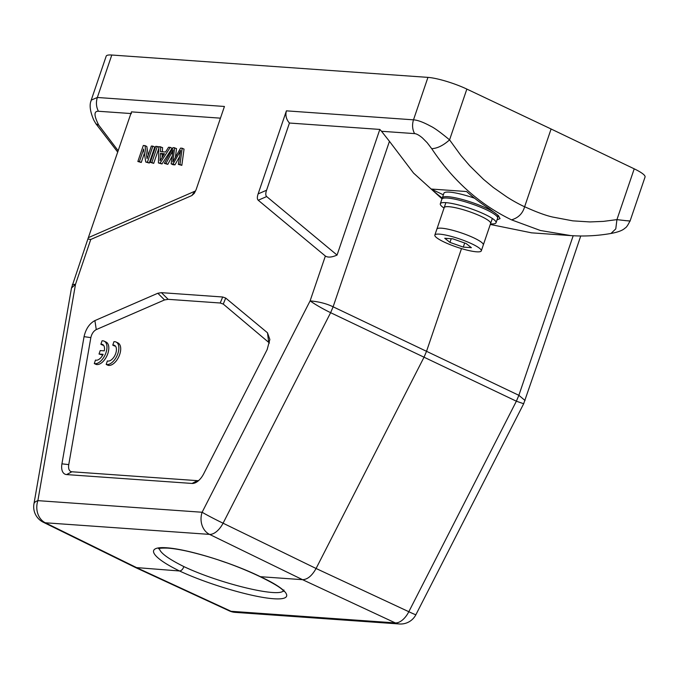 <?xml version="1.0" encoding="UTF-8"?>
<svg xmlns="http://www.w3.org/2000/svg" width="679" height="679" viewBox="0 0 679 679"><rect width="100%" height="100%" fill="white"/><g stroke="black" fill="none" stroke-linecap="round" stroke-linejoin="round"><path stroke-width="1.02" d="M540.399 355.414L580.74 235.978M135.503 567.534L229.188 610.82A17.17 9.311 -65.2 0 0 231.064 611.287L137.37 568L45.306 522.779A17.17 9.447 116.2 0 1 43.295 522.244L135.477 567.517L179.536 570.98C150.865 557.035 144.839 546.154 166.695 547.792C188.125 549.218 232.065 562.772 260.388 576.7L302.554 579.679C307.477 579.518 311.984 575.792 316.083 568.493L408.826 611.711A17.17 0.73 27.1 0 0 415.921 614.656A17.17 17.17 0 0 1 399.422 623.976A17.17 14.064 -86 0 1 395.297 622.906A17.17 9.498 -65 0 0 408.826 611.711L516.371 401.204L518.866 395.314L525.045 400.5M630.078 221.006L645.05 177.032A29.435 5.169 -161.2 0 0 634.22 168.833L551.093 128.993L524.629 206.73C536.435 212.094 545.814 215.54 552.757 217.068L572.796 220.853L589.958 221.931L603.436 221.379L616.931 219.623C634.347 221.702 631.886 220.981 624.994 220.607M381.522 131.276L389.449 141.334L333.117 306.806C326.607 303.64 318.935 301.663 310.108 300.882L325.368 256.042C327.932 257.697 331.827 257.375 337.056 255.075L379.833 129.426L381.522 131.276L414.563 133.61C416.499 133.746 419.096 135.163 422.372 137.879L427.167 142.7L431.725 148.684C453.156 180.801 479.756 204.523 511.533 219.852C518.349 217.857 522.711 213.486 524.629 206.73C524.663 206.857 515.777 202.724 506.755 196.885L493.226 187.412L483.507 179.349L469.681 165.718L460.812 155.372L449.566 139.874C440.679 132.473 434.339 127.881 430.528 126.116C423.272 122.178 417.585 120.09 413.494 119.835L427.948 77.381L111.797 55.024A29.435 5.169 -161.2 0 0 106.196 56.145L91.224 100.119L97.343 97.479C95.849 102.351 96.206 106.951 98.421 111.263C93.787 110.991 93.889 115.617 98.735 125.14L118.214 150.797M551.093 128.993L466.855 89.085A29.435 5.169 -161.2 0 0 427.948 77.381M111.797 55.024L97.343 97.479L224.435 106.467L196.163 189.526L194.33 193.311L191.86 195.544L90.765 239.458L87.871 239.042L131.471 111.874L220.454 118.163M325.368 256.042L258.232 200.237C257.095 199.151 257.061 197.037 258.13 193.905L286.402 110.847L413.494 119.835C411.992 124.707 412.348 129.299 414.563 133.61M222.678 296.995L225.708 298.064L267.492 332.786L269.852 339.483L267.153 349.6L203.666 473.857A14.717 8.038 -64.5 0 1 196.672 482.065A14.717 8.038 -64.5 0 1 192.072 483.448L66.61 474.579A14.717 8.038 -64.5 0 1 61.933 463.842L84.052 336.657C85.817 328.916 89.433 323.56 94.899 320.59L157.808 293.26L161.407 292.657L222.678 296.995L220.225 303.004L168.163 299.329L164.556 299.931L157.808 293.26M258.13 193.905L266.567 190.239L289.441 123.035C286.232 119.394 285.222 115.328 286.402 110.847M266.567 190.239C265.497 193.371 265.531 195.476 266.669 196.562L337.056 255.075M289.441 123.035L379.833 129.426M511.533 219.852L540.408 230.504L570.411 235.528M389.449 141.334L413.536 173.069L442.054 198.888M490.289 224.452L531.199 232.761M497.045 219.843L500.05 218.613L498.301 215.489L488.948 208.521A240.417 196.927 94 0 1 466.566 191.529L431.19 189.034L443.362 194.831M442.292 198.115A240.417 196.927 -86 0 1 431.19 189.034M71.482 288.049L33.95 503.886A17.17 6.552 9.9 0 1 37.88 500.644L202.121 512.255L310.108 300.882C315.472 304.659 322.304 308.597 330.622 312.688L223.077 523.203A17.17 9.26 116 0 1 209.548 534.39A17.17 14.064 -86 0 1 202.121 512.255A17.17 0.73 27.1 0 0 223.077 523.203L316.083 568.493L424.069 357.12L426.556 351.238L461.499 248.599M573.186 235.74L518.866 395.314L333.117 306.806L330.622 312.688L516.371 401.204L523.662 403.75L540.501 355.117M90.765 239.458L75.505 284.297L71.499 288.04M399.422 623.976L235.18 612.365A17.17 14.064 94 0 1 231.064 611.287L395.297 622.906L302.554 579.679L209.548 534.39L45.306 522.779A17.17 14.064 94 0 1 37.88 500.644L75.505 284.297L72.347 284.611M98.727 125.14L95.917 123.782L117.756 152.155M91.02 101.163L91.232 100.127M88.694 237.514L195.637 190.901M227.457 563.061A65.744 11.543 18.8 0 1 218.001 559.802M162.094 157.528L162.247 154.32L164.029 154.447M172.415 153.827L171.354 153.318L173.153 149.889L171.15 163.843L173.009 164.725L174.953 164.861L179.562 156.671M172.084 156.34L167.806 164.36L165.956 163.469L171.363 153.327M175.394 157.324L176.523 148.582L173.12 147.589L164.335 163.359L167.806 164.36M180.028 153.785L179.086 153.335L180.639 150.415L178.322 164.343L181.828 165.345L184.043 149.117L182.193 148.234L180.546 148.115L172.822 161.984L174.673 147.699M162.366 151.79L162.561 147.598L158.869 146.588L158.394 162.943L160.134 163.062L170.251 147.385L168.545 147.267L165.557 152.02L160.473 151.663L160.702 146.715M158.394 162.943L161.984 163.945L172.101 148.268L170.251 147.385M150.254 162.366L151.867 162.476L157.316 146.477L155.703 146.358L150.254 162.366L153.717 163.359L158.818 148.387M137.854 161.483L139.399 161.594L143.676 149.032L145.781 162.043L147.436 162.162L152.885 146.163L151.341 146.053L147.063 158.631L144.958 145.603L143.303 145.484L137.854 161.483L141.257 162.476L144.372 153.327M148.217 155.219L146.808 146.486L144.958 145.603M145.781 162.043L149.295 163.045L154.736 147.046L152.885 146.163M181.828 165.345L179.969 164.462L182.193 148.234M178.322 164.343L179.969 164.462M174.953 164.861L173.094 163.978L179.086 153.335M171.15 163.843L173.094 163.978M164.335 163.359L165.956 163.469M164.488 153.726L160.049 160.787L160.388 153.437L164.488 153.726M161.984 163.945L160.134 163.062M162.247 154.32L160.388 153.437M158.852 147.207L157.316 146.477M153.717 163.359L151.867 162.476M149.295 163.045L147.436 162.162M141.257 162.476L139.399 161.594M431.725 148.684C437.352 148.404 443.302 145.467 449.566 139.874L466.855 89.085M634.22 168.833L616.931 219.623L615.777 228.882L610.964 233.474C618.043 232.159 622.711 230.385 624.969 228.144C626.276 227.609 627.939 225.224 629.959 220.972M269.461 343.022L223.264 304.082L220.225 303.004M192.072 483.448L197.334 480.647L71.881 471.778A9.812 5.356 115.5 0 1 68.757 464.614L90.842 337.624C91.724 333.754 93.541 331.08 96.265 329.595L164.556 299.931M197.334 480.647A9.812 5.356 -64.5 0 0 198.726 480.486M103.437 345.127A8.564 4.677 -64.5 0 0 102.716 345.17L100.865 344.287A8.564 4.677 115.5 0 1 102.605 344.499A8.564 4.677 115.5 0 1 104.286 350.856L100.203 350.568L99.024 354.031L103.106 354.319A8.564 4.677 115.5 0 1 95.484 360.074L94.296 363.562A12.264 6.697 -64.5 0 0 105.245 354.565A12.264 6.697 -64.5 0 0 104.21 341.181A12.264 6.697 -64.5 0 0 102.037 340.833L100.865 344.287M94.296 363.562L96.155 364.445A12.264 6.697 -64.5 0 0 107.095 355.448A12.264 6.697 -64.5 0 0 106.068 342.063L104.21 341.181M99.024 354.031L102.733 355.041M115.337 345.993A8.564 4.677 -64.5 0 0 114.615 346.035L112.765 345.144A8.564 4.677 115.5 0 1 114.505 345.356A8.564 4.677 115.5 0 1 115.15 354.879A8.564 4.677 115.5 0 1 107.384 360.931L106.196 364.428A12.264 6.697 -64.5 0 0 117.144 355.431A12.264 6.697 -64.5 0 0 116.109 342.038A12.264 6.697 -64.5 0 0 113.936 341.698L112.765 345.144M106.196 364.428L108.054 365.31A12.264 6.697 -64.5 0 0 118.995 356.314A12.264 6.697 -64.5 0 0 117.968 342.929L116.109 342.038M268.621 341.783L267.492 332.786M90.842 337.624L84.052 336.657M96.265 329.595L94.899 320.59M159.327 548.454C159.998 552.731 168.188 558.783 183.899 566.609C219.292 583.414 278.56 597.834 283.381 590.815M183.899 566.609C182.787 569.375 181.327 570.835 179.536 570.98C208.063 584.288 252.198 597.308 273.62 598.742C295.475 600.372 289.271 590.034 260.388 576.7L259.819 576.547C236.759 565.582 212.705 557.17 187.667 551.306C179.536 549.506 172.797 548.437 167.441 548.097C156.586 547.902 158.827 549.099 158.699 548.674M463.29 247.114L471.396 247.682L466.176 243.549L452.842 238.838L444.737 238.27L449.965 242.403L463.29 247.114L464.682 243.023M449.965 242.403L451.212 238.728M444.041 208.054A29.435 5.169 18.8 0 1 440.323 203.768L441.876 199.193A29.435 5.169 18.8 0 1 471.413 203.785A29.435 5.169 18.8 0 1 497.614 218.171L496.052 222.737A29.435 5.169 18.8 0 1 490.493 223.866M440.323 203.768A29.435 5.169 18.8 0 1 469.851 208.36A29.435 5.169 18.8 0 1 496.052 222.737M434.849 235.07L444.185 207.638A24.529 4.312 18.8 0 1 468.799 211.466A24.529 4.312 18.8 0 1 490.628 223.45L481.292 250.882A24.529 4.312 18.8 0 1 467.806 250.305A24.529 4.312 18.8 0 1 444.032 241.987A24.529 4.312 18.8 0 1 434.849 235.07A24.529 4.312 18.8 0 1 459.454 238.898A24.529 4.312 18.8 0 1 481.292 250.882M442.385 198.599A29.435 5.169 18.8 0 1 442.343 197.827L443.896 193.252A29.435 5.169 18.8 0 1 474.604 198.243M442.343 197.827A29.435 5.169 18.8 0 1 471.88 202.418A29.435 5.169 18.8 0 1 498.08 216.796A29.435 5.169 18.8 0 1 497.571 217.39M445.882 202.648L436.869 229.129A24.529 4.312 18.8 0 1 461.482 232.956A24.529 4.312 18.8 0 1 483.312 244.941L492.334 218.451M258.232 200.237L266.669 196.562M131.463 113.58L98.421 111.263M194.678 191.478L191.86 195.544M168.163 299.329L161.407 292.657M225.708 298.064L223.264 304.082M71.881 471.778L66.61 474.579M61.933 463.833L68.757 464.614M570.521 235.588L531.199 232.812M523.747 403.606L415.921 614.656M229.188 610.82A17.17 17.17 0 0 0 235.18 612.365M33.95 503.886A17.17 17.17 0 0 0 43.295 522.244M71.482 288.04L87.863 239.042M91.342 100.144C89.17 104.541 89.976 111.178 93.761 120.056L95.9 123.782M570.402 235.571C583.957 236.53 597.469 235.834 610.964 233.466M259.853 576.564C274.248 583.584 282.218 588.506 283.78 591.35L283.915 589.975M498.08 216.796L498.462 215.659"/></g></svg>

